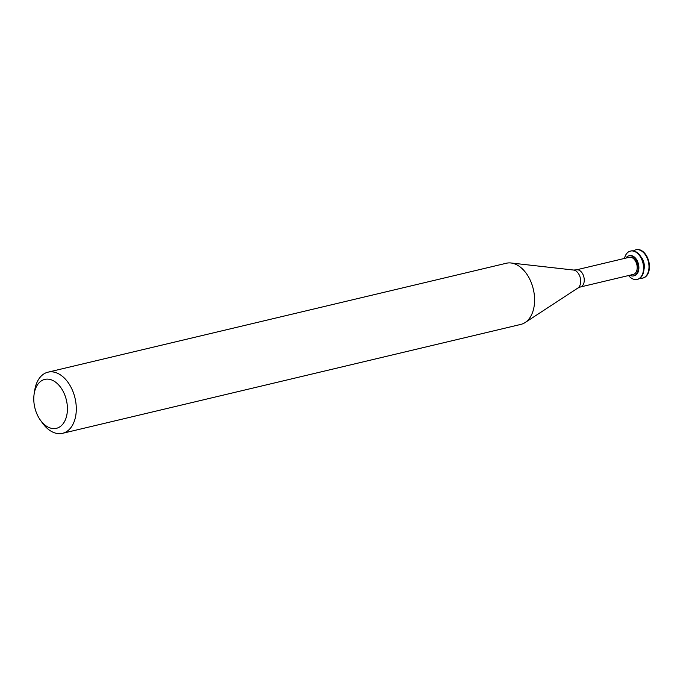 <?xml version="1.0" encoding="UTF-8"?>
<svg xmlns="http://www.w3.org/2000/svg" width="683" height="683" viewBox="0 0 683 683"><rect width="100%" height="100%" fill="white"/><g stroke="black" fill="none" stroke-linecap="round" stroke-linejoin="round"><path stroke-width="1.02" d="M642.848 278.066A14.565 9.4 -103.4 0 0 643.07 278.015A14.565 9.4 -103.4 0 0 648.85 261.674A14.565 9.4 -103.4 0 0 636.343 249.679A14.565 9.4 -103.4 0 0 636.112 249.739M639.997 278.177A14.565 9.4 -103.4 0 0 642.618 278.118A14.565 9.4 -103.4 0 0 648.398 261.785A14.565 9.4 -103.4 0 0 635.882 249.79A14.565 9.4 -103.4 0 0 633.517 250.917M643.924 269.708A10.33 6.668 -103.4 0 0 640.842 256.714M637.393 279.356A14.565 9.4 -103.4 0 0 637.623 279.313A14.565 9.4 -103.4 0 0 643.403 262.972A14.565 9.4 -103.4 0 0 630.887 250.977A14.565 9.4 -103.4 0 0 630.665 251.037M628.556 275.539A14.565 9.4 -103.4 0 0 630.315 277.341A14.565 9.4 -103.4 0 0 637.171 279.415A14.565 9.4 -103.4 0 0 642.951 263.075A14.565 9.4 -103.4 0 0 630.435 251.088A14.565 9.4 -103.4 0 0 624.484 258.422M629.948 275.215A10.33 6.668 -103.4 0 0 633.696 275.889L634.379 275.727A10.33 6.668 -103.4 0 0 638.468 264.142A10.33 6.668 -103.4 0 0 629.598 255.638L628.915 255.801A10.33 6.668 -103.4 0 0 625.876 258.089M633.696 275.889A10.33 6.668 -103.4 0 0 637.794 264.304A10.33 6.668 -103.4 0 0 628.915 255.801M633.337 274.404A8.802 5.677 -103.4 0 0 636.829 264.534A8.802 5.677 -103.4 0 0 629.274 257.286L576.341 269.862A8.802 5.677 -103.4 0 1 583.897 277.11A8.802 5.677 -103.4 0 1 580.405 286.988L633.337 274.404M40.365 420.105L42.474 423.059A31.427 20.285 -103.4 0 0 47.742 428.839A31.427 20.285 -103.4 0 0 62.537 433.321L520.839 324.399A31.427 20.285 -103.4 0 0 525.116 322.547A31.427 20.285 -103.4 0 0 533.303 289.131A31.427 20.285 -103.4 0 0 510.961 262.981A31.427 20.285 -103.4 0 0 506.308 263.254L48.006 372.167A31.427 20.285 -103.4 0 0 34.705 390.36L34.15 393.946A25.143 16.23 -103.4 0 0 40.365 420.105A25.143 16.23 -103.4 0 0 44.574 424.732A25.143 16.23 -103.4 0 0 66.601 416.049A25.143 16.23 -103.4 0 0 54.973 381.72A25.143 16.23 -103.4 0 0 34.15 393.946M62.537 433.321A31.427 20.285 -103.4 0 0 75.002 398.052A31.427 20.285 -103.4 0 0 48.006 372.167M580.405 286.988L577.835 288.072A9.511 6.138 -103.4 0 0 580.319 277.964A9.511 6.138 -103.4 0 0 573.558 270.041L576.341 269.862M636.343 249.679L635.882 249.79M643.07 278.015L642.618 278.118M630.887 250.977L630.435 251.088M637.623 279.313L637.171 279.415M573.558 270.041L510.961 262.981M577.835 288.072L525.116 322.547"/></g></svg>
